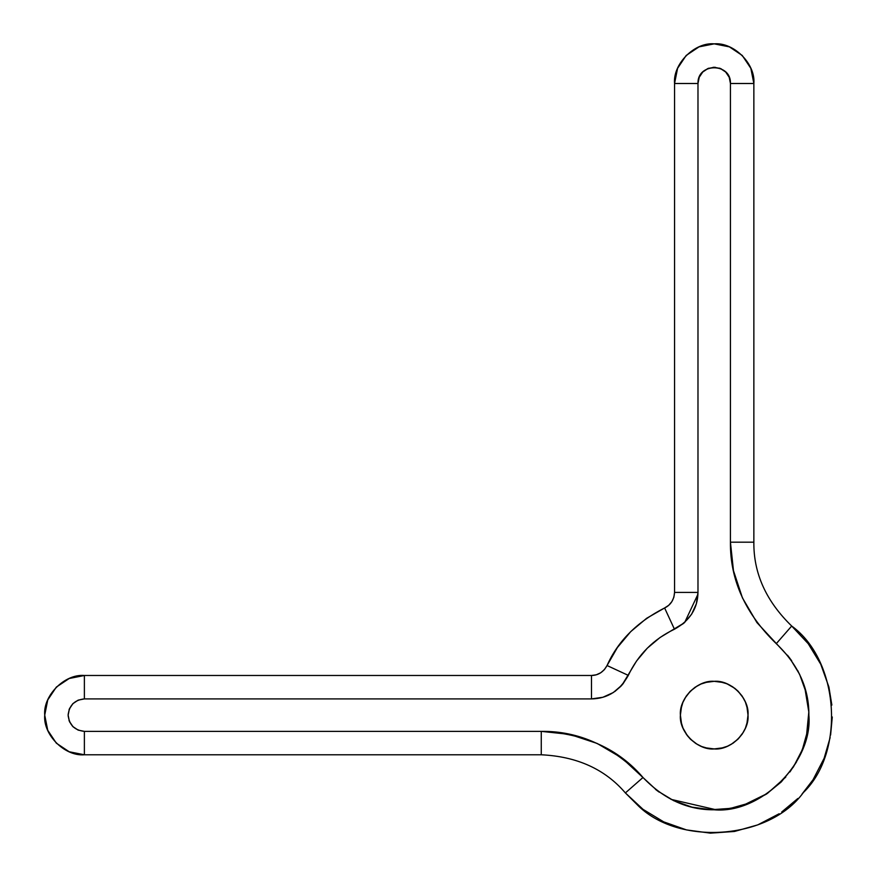 <?xml version="1.0" encoding="UTF-8"?>
<svg xmlns="http://www.w3.org/2000/svg" width="877" height="877" viewBox="0 0 877 877"><rect width="100%" height="100%" fill="white"/><g stroke="black" fill="none" stroke-linecap="round" stroke-linejoin="round"><path stroke-width="1.32" d="M84.378 731.363C74.589 730.322 69.184 724.917 68.143 715.128C69.184 705.349 74.589 699.934 84.378 698.903L591.493 698.903C607.476 698.662 619.743 690.824 628.305 675.378C638.237 654.549 653.628 639.158 674.457 629.226C689.903 620.664 697.741 608.397 697.982 592.413L697.982 83.501C697.094 62.574 731.33 62.574 730.442 83.501L730.431 542.183C730.015 579.818 745.297 613.637 776.277 643.663C798.289 664.722 809.153 688.544 808.868 715.128C813.1 761.96 761.039 814.02 714.207 809.789C687.765 810.074 664.032 799.309 642.994 777.493C612.946 746.327 579.039 730.947 541.262 731.363L84.378 731.363L541.262 731.363L569.842 734.411L597.116 743.433L621.881 758.013L657.18 790.681L673.733 800.701L691.997 807.147L711.181 809.745L730.486 808.375L749.122 803.113L766.29 794.178L781.286 781.922L793.466 766.882L802.334 749.671L807.52 731.023L808.802 711.707L806.127 692.534L799.605 674.303L789.519 657.783L756.917 622.56L742.424 597.862L733.468 570.664L730.431 542.194L730.442 83.501L729.204 77.286L725.685 72.024L720.423 68.505L714.207 67.277L708.002 68.505L702.74 72.024L699.221 77.286L697.982 83.501L697.982 592.413L696.349 603.793L691.602 614.251L684.093 622.966L660.03 637.513L647.281 648.202L636.592 660.951L622.045 685.014L613.33 692.523L602.872 697.27L591.493 698.903L84.378 698.903L78.163 700.142L72.901 703.661L69.382 708.923L68.143 715.128L69.382 721.343L72.901 726.605L78.163 730.124L84.378 731.363L84.378 754.779L84.378 731.363M730.431 542.183L730.442 83.501L753.858 83.501C755.634 63.878 733.83 42.074 714.207 43.85C694.595 42.074 672.791 63.878 674.556 83.501L674.556 592.413C674.018 599.857 670.708 605.042 664.613 607.969C637.108 621.903 617.923 641.087 607.048 665.533C603.431 672.067 598.246 675.378 591.493 675.487L596.294 674.797L600.723 672.78L604.406 669.611L607.048 665.533L628.305 675.378L607.048 665.533L617.386 647.544L630.716 631.637L646.623 618.307L664.613 607.969L674.457 629.226L664.613 607.969L668.691 605.327L671.859 601.644L673.876 597.215L674.556 592.413L697.982 592.413L674.556 592.413L674.556 83.501L697.982 83.501L674.556 83.501L677.581 68.329L686.176 55.459L699.035 46.865L714.207 43.85L729.379 46.865L742.249 55.459L750.844 68.329L753.858 83.501L730.442 83.501L730.431 542.183L753.858 542.183L753.858 83.501L753.858 542.183L730.431 542.183C730.015 579.818 745.297 613.637 776.277 643.663L791.701 626.035C766.125 601.216 753.507 573.273 753.858 542.183M748.015 715.128L747.412 721.541L745.373 728.25L742.326 733.917L738.116 739.037L732.997 743.247L727.504 746.217L721.179 748.224L714.788 748.936L707.794 748.333L701.622 746.513L695.856 743.532L690.572 739.3L686.516 734.542L683.051 728.25L681.078 721.914L680.399 715.325L680.936 709.087L682.898 702.367L686.198 696.185L690.166 691.361L695.077 687.25L700.931 684.038L707.607 681.966L714.021 681.319L720.247 681.857L726.616 683.676L732.525 686.702L737.842 690.955L742.117 696.031L745.373 702.017L747.412 708.715L748.015 715.128C749.528 698.41 730.936 679.818 714.207 681.319C697.489 679.818 678.897 698.41 680.399 715.128C678.897 731.856 697.489 750.449 714.207 748.936C730.936 750.449 749.528 731.856 748.015 715.128L746.875 706.391L745.439 702.192L743.488 698.213L738.116 691.229L734.783 688.302L727.143 683.896L722.944 682.47L714.207 681.319L705.47 682.47L701.271 683.896L697.292 685.858L690.309 691.229L684.937 698.213L682.975 702.192L681.55 706.391L680.399 715.128L681.55 723.865L682.975 728.063L687.382 735.704L690.309 739.037L697.292 744.409L701.271 746.36L705.47 747.796L714.207 748.936L722.944 747.796L727.143 746.36L731.122 744.409L738.116 739.037L743.488 732.043L745.439 728.063L746.875 723.865L748.015 715.128M643.554 778.129L642.994 777.493C618.428 748.805 584.51 733.424 541.262 731.363L541.262 754.779L84.378 754.779L69.195 751.764L56.336 743.17L47.742 730.3L44.727 715.128L47.742 699.956L56.336 687.097L69.195 678.502L84.378 675.487C64.755 673.711 42.951 695.516 44.727 715.128C42.951 734.751 64.755 756.555 84.378 754.779L541.262 754.779C577.022 756.489 605.053 769.206 625.378 792.929L636.79 804.286C677.439 846.579 769.041 840.122 803.365 792.556C845.625 751.929 839.223 660.392 791.701 626.035L776.277 643.663M73.405 727.088L72.352 726.035M69.798 722.264L68.998 720.335M68.187 716.257L68.187 714.031M69.042 709.822L69.732 708.134M72.572 703.99L73.164 703.398M84.378 698.903L84.378 675.476L84.378 698.903M591.493 698.903L591.493 675.476L84.378 675.476L591.493 675.476L591.493 698.903M593.499 698.859L600.833 697.818M604.856 696.634L611.686 693.521M614.821 691.525L621.113 686.055M622.845 684.071L628.107 675.794M674.457 629.226L683.545 623.437M684.696 622.44L697.939 594.233M707.235 68.844L708.879 68.176M713.111 67.31L715.347 67.31M719.381 68.121L721.376 68.943M725.06 71.432L726.211 72.583M729.017 76.858L729.357 77.68M787.546 655.272L791.668 660.732M797.686 670.499L801.501 678.513M804.834 687.798L808.813 712.025L806.456 736.34M804.198 744.496L800.12 754.889M796.513 761.894L789.881 772.001M785.748 777.121L767.331 793.477L743.674 805.086M735.946 807.257L725.312 809.131M716.092 809.767L671.026 799.364M659.044 792.052L655.536 789.41M642.994 777.493L625.378 792.929L642.994 777.493M541.262 754.779L541.262 731.363M791.701 626.035L808.199 643.663L820.773 664.273L828.897 687.009L831.856 705.075M832.273 716.991L830.607 735.014M830.124 737.656L824.128 758.276L813.056 779.73L802.027 794.069M797.851 798.487L781.692 812.025M779.149 813.757L757.728 824.895L734.487 831.462L710.403 833.15L686.483 829.905L663.714 821.87L643.06 809.372L625.378 792.929"/></g></svg>
